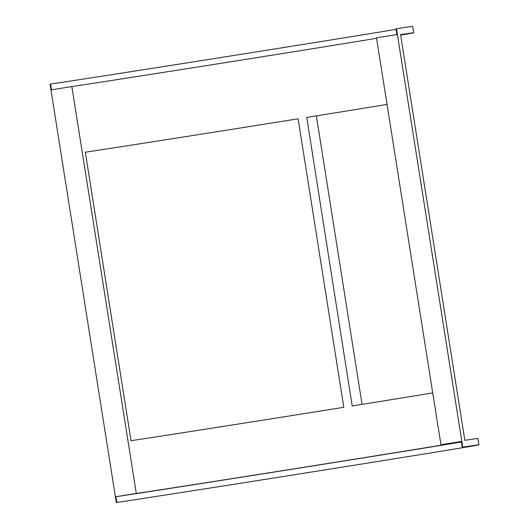 <?xml version="1.0" encoding="UTF-8"?>
<svg xmlns="http://www.w3.org/2000/svg" width="529" height="529" viewBox="0 0 529 529"><rect width="100%" height="100%" fill="white"/><g stroke="black" fill="none" stroke-linecap="round" stroke-linejoin="round"><path stroke-width="0.79" d="M306.503 117.458A168.857 0.602 -9 0 0 387.043 104.398A169.439 0.602 -9 0 1 306.747 117.418L352.195 405.955A168.857 0.602 -9 0 0 432.735 392.895M413.685 32.772L412.686 26.45A192.014 0.681 171 0 0 396.479 28.738L462.743 447.117A192.014 0.681 -9 0 1 478.95 444.829L477.945 438.508A192.014 0.681 171 0 0 464.839 440.333L400.579 34.597A192.014 0.681 -9 0 1 413.685 32.772A192.014 0.681 -9 0 1 400.658 35.086M85.328 152.213A169.439 0.602 171 0 0 298.105 118.8L343.797 407.297A168.857 0.602 171 0 1 131.027 440.71L85.328 152.207A168.857 0.602 171 0 0 298.105 118.8M376.575 38.306A168.857 0.602 -9 0 1 224.607 62.733A168.857 0.602 -9 0 1 71.851 86.571L136.297 493.458A168.857 0.602 171 0 0 323.431 464.164A168.857 0.602 171 0 0 455.165 442.707A168.857 0.602 171 0 0 440.941 444.717L376.496 37.83L396.862 34.57L395.95 28.824L396.479 28.738M131.271 494.278L120.83 495.957L131.271 494.278M459.516 441.781L446.264 443.884L459.509 441.761M461.394 441.999A191.432 0.681 -9 0 1 289.065 469.706A191.432 0.681 -9 0 1 115.93 496.718L116.843 502.464L116.314 502.55L50.05 84.171L50.579 84.085A191.432 0.681 171 0 0 223.714 57.066A191.432 0.681 171 0 0 396.036 29.366M462.743 447.117L462.22 447.203L461.308 441.457L440.941 444.717M136.297 493.458L115.93 496.718M478.95 444.829A192.014 0.681 -9 0 1 329.111 469.236A192.014 0.681 -9 0 1 116.314 502.55M462.22 447.203A191.432 0.681 -9 0 1 478.375 444.922A191.432 0.681 -9 0 1 328.992 469.256A191.432 0.681 -9 0 1 116.843 502.464M50.579 84.085L51.485 89.831L71.851 86.571M316.375 115.877L362.067 404.374"/></g></svg>
